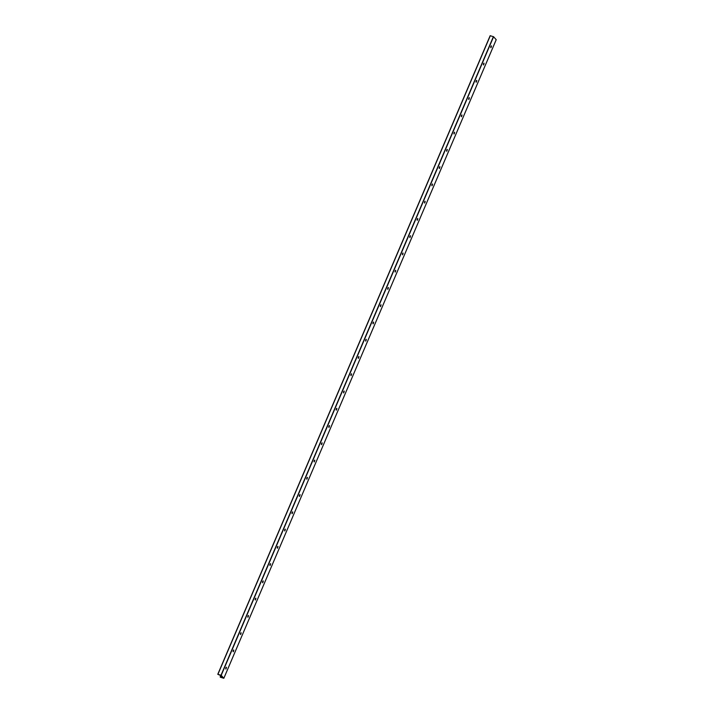 <?xml version="1.0" encoding="UTF-8"?>
<svg xmlns="http://www.w3.org/2000/svg" width="714" height="714" viewBox="0 0 714 714"><rect width="100%" height="100%" fill="white"/><g stroke="black" fill="none" stroke-linecap="round" stroke-linejoin="round"><path stroke-width="1.07" d="M225.838 669.045A1.812 0.776 106.7 0 0 225.856 669.009L226.213 668.179A1.812 0.776 106.7 0 0 226.374 667.251L225.847 669.054M225.829 669.036L226.472 667.251L225.829 669.036M233.192 651.784A1.812 0.776 106.7 0 0 233.219 651.748L233.576 650.918A1.812 0.776 106.7 0 0 233.737 649.99L233.192 651.775M240.556 634.523A1.812 0.776 106.7 0 0 240.582 634.487L240.93 633.657A1.812 0.776 106.7 0 0 241.091 632.729L240.556 634.523M247.919 617.262A1.812 0.776 106.7 0 0 247.945 617.226L248.293 616.396A1.812 0.776 106.7 0 0 248.454 615.468L247.919 617.262M255.282 600.001L255.924 598.216L255.282 600.001A1.812 0.776 106.7 0 0 255.3 599.965L255.657 599.135A1.812 0.776 106.7 0 0 255.817 598.216L255.291 600.019M262.645 582.749A1.812 0.776 106.7 0 0 262.663 582.704L263.02 581.883A1.812 0.776 106.7 0 0 263.18 580.955L262.654 582.758M262.636 582.74L263.287 580.955L262.636 582.74M270.008 565.488A1.812 0.776 106.7 0 0 270.026 565.452L270.383 564.622A1.812 0.776 106.7 0 0 270.544 563.694L270.017 565.497M269.999 565.479L270.642 563.694L269.999 565.479M277.371 548.227A1.812 0.776 106.7 0 0 277.389 548.191L277.746 547.361A1.812 0.776 106.7 0 0 277.907 546.433L277.38 548.236M277.362 548.218L278.005 546.433L277.362 548.218M284.725 530.966L285.368 529.172L284.725 530.966A1.812 0.776 106.7 0 0 284.752 530.93L285.1 530.1A1.812 0.776 106.7 0 0 285.261 529.172M285.279 529.172L284.743 530.975M292.088 513.705L292.731 511.92L292.088 513.705A1.812 0.776 106.7 0 0 292.115 513.669L292.463 512.839A1.812 0.776 106.7 0 0 292.624 511.911M292.642 511.911L292.097 513.714M299.452 496.444L300.094 494.659L299.452 496.444A1.812 0.776 106.7 0 0 299.478 496.409L299.826 495.578A1.812 0.776 106.7 0 0 299.987 494.659M300.005 494.65L299.461 496.462M306.806 479.183L307.457 477.398L306.806 479.183A1.812 0.776 106.7 0 0 306.833 479.148L307.19 478.326A1.812 0.776 106.7 0 0 307.35 477.398M307.368 477.389L306.824 479.201M314.169 461.922L314.82 460.137L314.169 461.922A1.812 0.776 106.7 0 0 314.196 461.896L314.553 461.065A1.812 0.776 106.7 0 0 314.713 460.137M314.722 460.137L314.187 461.94M321.541 444.67A1.812 0.776 106.7 0 0 321.559 444.635L321.916 443.805A1.812 0.776 106.7 0 0 322.076 442.876M322.085 442.876L321.55 444.679M321.532 444.661L322.175 442.876L321.532 444.661M328.895 427.409L329.538 425.615L328.895 427.409A1.812 0.776 106.7 0 0 328.922 427.374L329.279 426.544A1.812 0.776 106.7 0 0 329.44 425.615M329.449 425.615L328.913 427.418M336.812 408.354L336.267 410.157A1.812 0.776 106.7 0 0 336.285 410.113L336.633 409.283A1.812 0.776 106.7 0 0 336.794 408.354M336.258 410.148L336.901 408.363L336.258 410.148M343.621 392.887L344.264 391.102L343.621 392.887A1.812 0.776 106.7 0 0 343.648 392.852L343.996 392.022A1.812 0.776 106.7 0 0 344.157 391.102M344.175 391.093L343.63 392.905M351.538 373.833L350.993 375.644A1.812 0.776 106.7 0 0 351.002 375.591L351.359 374.77A1.812 0.776 106.7 0 0 351.52 373.841M350.985 375.626L351.627 373.841L350.985 375.626M358.901 356.581L358.357 358.383A1.812 0.776 106.7 0 0 358.366 358.339L358.723 357.509A1.812 0.776 106.7 0 0 358.883 356.581M358.339 358.366L358.99 356.581L358.339 358.366M365.711 341.113A1.812 0.776 106.7 0 0 365.729 341.078L366.086 340.248A1.812 0.776 106.7 0 0 366.246 339.32L365.702 341.105M373.074 323.853A1.812 0.776 106.7 0 0 373.092 323.817L373.449 322.987A1.812 0.776 106.7 0 0 373.609 322.059L373.065 323.853M380.428 306.592L381.071 304.807L380.428 306.592A1.812 0.776 106.7 0 0 380.455 306.556L380.803 305.726A1.812 0.776 106.7 0 0 380.964 304.807L380.446 306.609M388.345 287.537L387.8 289.349A1.812 0.776 106.7 0 0 387.818 289.295L388.166 288.474A1.812 0.776 106.7 0 0 388.327 287.546M387.791 289.331L388.434 287.546L387.791 289.331M395.154 272.079A1.812 0.776 106.7 0 0 395.181 272.043L395.529 271.213A1.812 0.776 106.7 0 0 395.69 270.285L395.154 272.07M402.517 254.818A1.812 0.776 106.7 0 0 402.535 254.782L402.892 253.952A1.812 0.776 106.7 0 0 403.053 253.024L402.509 254.809M409.872 237.557L410.523 235.763L409.872 237.557A1.812 0.776 106.7 0 0 409.898 237.521L410.255 236.691A1.812 0.776 106.7 0 0 410.416 235.763L409.89 237.566M417.244 220.296A1.812 0.776 106.7 0 0 417.262 220.26L417.619 219.43A1.812 0.776 106.7 0 0 417.779 218.502L417.235 220.296M424.598 203.035A1.812 0.776 106.7 0 0 424.625 202.999L424.982 202.169A1.812 0.776 106.7 0 0 425.142 201.25L424.598 203.035M431.961 185.783A1.812 0.776 106.7 0 0 431.988 185.738L432.336 184.917A1.812 0.776 106.7 0 0 432.497 183.989L431.961 185.774M439.324 168.513L439.967 166.728L439.324 168.513A1.812 0.776 106.7 0 0 439.351 168.486L439.699 167.656A1.812 0.776 106.7 0 0 439.86 166.728L439.333 168.531M446.687 151.261A1.812 0.776 106.7 0 0 446.714 151.225L447.062 150.395A1.812 0.776 106.7 0 0 447.223 149.467L446.696 151.27M446.687 151.252L447.33 149.467L446.687 151.252M454.05 134A1.812 0.776 106.7 0 0 454.068 133.964L454.425 133.134A1.812 0.776 106.7 0 0 454.586 132.206L454.042 134M461.414 116.739A1.812 0.776 106.7 0 0 461.431 116.703L461.788 115.873A1.812 0.776 106.7 0 0 461.949 114.945L461.405 116.739M468.768 99.478L469.41 97.693L468.768 99.478A1.812 0.776 106.7 0 0 468.795 99.442L469.152 98.612A1.812 0.776 106.7 0 0 469.312 97.693L468.786 99.496M476.131 82.226A1.812 0.776 106.7 0 0 476.158 82.181L476.515 81.36A1.812 0.776 106.7 0 0 476.666 80.432L476.149 82.235M476.131 82.217L476.774 80.432L476.131 82.217M483.494 64.965A1.812 0.776 106.7 0 0 483.521 64.929L483.869 64.099A1.812 0.776 106.7 0 0 484.03 63.171L483.494 64.956M222.393 677.265L220.921 675.614L217.779 674.302L221.206 675.328L223.83 678.282L220.358 677.22L222.402 677.238M491.241 46.946L490.964 47.597M483.887 64.206L483.601 64.858M476.524 81.467L476.247 82.119M469.16 98.728L468.884 99.38M461.797 115.989L461.521 116.632M454.434 133.241L454.158 133.893M447.071 150.502L446.794 151.154M439.708 167.763L439.431 168.415M432.354 185.024L432.077 185.676M424.991 202.285L424.714 202.937M417.628 219.546L417.351 220.189M410.264 236.798L409.988 237.45M402.901 254.059L402.625 254.711M395.538 271.32L395.261 271.972M388.184 288.581L387.898 289.232M380.821 305.842L380.544 306.493M373.458 323.094L373.181 323.745M366.095 340.355L365.818 341.006M358.731 357.616L358.455 358.267M351.368 374.877L351.092 375.528M344.005 392.138L343.729 392.789M336.651 409.399L336.374 410.041M329.288 426.651L329.011 427.302M321.925 443.912L321.648 444.563M314.562 461.173L314.285 461.824M307.198 478.434L306.922 479.085M299.835 495.694L299.559 496.346M292.481 512.955L292.196 513.598M285.118 530.207L284.841 530.859M277.755 547.468L277.478 548.12M270.392 564.729L270.115 565.381M263.029 581.99L262.752 582.642M255.666 599.251L255.389 599.903M248.302 616.512L248.026 617.155M240.948 633.764L240.672 634.416M233.585 651.025L233.308 651.677M226.222 668.286L225.945 668.938M490.884 47.668L491.232 46.838A1.812 0.776 106.7 0 0 491.393 45.91L490.866 47.713A1.812 0.776 106.7 0 0 490.884 47.668M490.857 47.695L491.5 45.91L490.857 47.695M496.203 39.707L493.588 36.735L490.161 35.7L217.806 674.284M496.221 39.681L223.83 678.282L496.221 39.698M220.796 675.515L220.18 676.952M220.992 675.694L220.421 677.024M221.402 676.158L220.929 677.265M221.858 676.667L221.527 677.443M491.027 46.258L490.821 46.74M483.664 63.519L483.458 64.001M476.3 80.78L476.095 81.262M468.937 98.032L468.732 98.523M461.583 115.293L461.369 115.784M454.22 132.554L454.015 133.036M446.857 149.815L446.652 150.297M439.494 167.076L439.288 167.558M432.131 184.337L431.925 184.819M424.768 201.589L424.562 202.08M417.404 218.85L417.199 219.332M410.05 236.111L409.836 236.593M402.687 253.372L402.482 253.854M395.324 270.633L395.119 271.115M387.961 287.894L387.756 288.376M380.598 305.146L380.392 305.637M373.235 322.407L373.029 322.889M365.871 339.668L365.666 340.15M358.517 356.929L358.312 357.411M351.154 374.19L350.949 374.671M343.791 391.45L343.586 391.932M336.428 408.703L336.223 409.193M329.065 425.963L328.859 426.445M321.702 443.224L321.496 443.706M314.347 460.485L314.133 460.967M306.984 477.746L306.779 478.228M299.621 494.998L299.416 495.489M292.258 512.259L292.053 512.75M284.895 529.52L284.69 530.002M277.532 546.781L277.327 547.263M270.169 564.042L269.963 564.524M262.814 581.303L262.6 581.785M255.451 598.555L255.246 599.046M248.088 615.816L247.883 616.298M240.725 633.077L240.52 633.559M233.362 650.338L233.157 650.82M225.999 667.599L225.794 668.081M222.045 676.872L221.804 677.443M491.259 45.982L490.741 47.195M483.896 63.243L483.378 64.447M476.533 80.504L476.015 81.708M469.169 97.756L468.652 98.969M461.815 115.016L461.298 116.23M454.452 132.277L453.934 133.491M447.089 149.538L446.571 150.752M439.726 166.799L439.208 168.004M432.363 184.06L431.845 185.265M425 201.312L424.482 202.526M417.636 218.573L417.128 219.787M410.282 235.834L409.765 237.048M402.919 253.095L402.401 254.309M395.556 270.356L395.038 271.561M388.193 287.617L387.675 288.822M380.83 304.869L380.312 306.083M373.467 322.13L372.949 323.344M366.112 339.391L365.595 340.605M358.749 356.652L358.232 357.866M351.386 373.913L350.869 375.118M344.023 391.165L343.505 392.379M336.66 408.426L336.142 409.64M329.297 425.687L328.779 426.901M321.934 442.948L321.425 444.162M314.579 460.209L314.062 461.414M307.216 477.47L306.699 478.675M299.853 494.722L299.336 495.935M292.49 511.983L291.972 513.196M285.127 529.244L284.609 530.457M277.764 546.505L277.246 547.718M270.41 563.765L269.892 564.97M263.047 581.026L262.529 582.231M255.683 598.278L255.166 599.492M248.32 615.539L247.803 616.753M240.957 632.8L240.439 634.014M233.594 650.061L233.076 651.275M226.231 667.322L225.722 668.527M222.125 676.961L221.911 677.461M490.304 35.709L217.922 674.302M493.401 36.637L221.019 675.23M493.588 36.735L221.206 675.328M220.778 675.506L220.153 676.97M490.161 35.7L217.779 674.302"/></g></svg>
